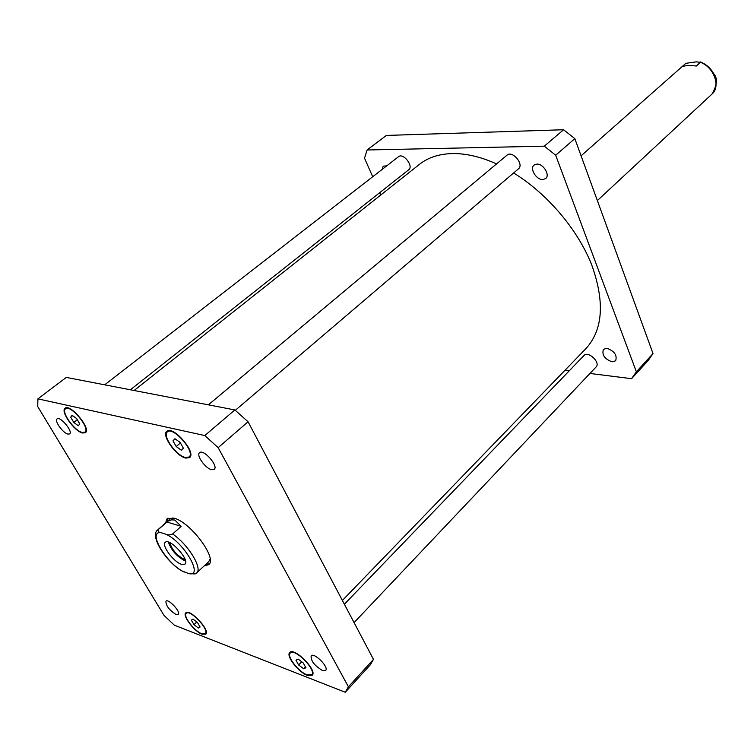 <?xml version="1.0" encoding="UTF-8"?>
<svg xmlns="http://www.w3.org/2000/svg" width="754" height="754" viewBox="0 0 754 754"><rect width="100%" height="100%" fill="white"/><g stroke="black" fill="none" stroke-linecap="round" stroke-linejoin="round"><path stroke-width="1.13" d="M696.281 66.041C689.203 65.174 684.321 65.504 681.644 67.04L685.876 63.308L696.281 61.856L700.428 62.337L696.281 66.041M168.378 542.117C171.412 550.467 177.03 556.744 185.211 560.967L185.559 561.07M169.82 542.663C172.016 549.845 176.841 555.415 184.278 559.364L185.154 559.591M181.535 564.331C173.722 562.107 161.149 545.189 165.258 542.371C169.584 537.47 190.3 560.335 184.994 564.152L181.535 564.331M158.283 529.506L157.68 529.939C149.396 535.5 165.484 561.051 181.403 570.712L188.745 573.606L195.107 573.945L196.624 572.927C202.873 568.516 188.114 544.36 172.619 533.992C169.659 535.123 167.35 535.18 165.692 534.152L161.271 532.758C158.783 532.475 157.793 531.391 158.283 529.506L167.991 521.193L171.478 519.855L174.796 520.034L181.186 526.339L172.619 533.992M166.813 521.975L181.186 526.339M209.386 563.822L205.833 564.369M167.096 521.617L167.982 518.139M165.512 523.012L167.096 518.733L174.042 518.177C190.573 522.145 217.661 558.648 208.707 564.652L204.287 565.802M210.102 558.846L208.773 561.636L196.624 572.927M157.68 529.939L170.102 518.959L173.015 517.904M104.712 384.823L398.536 156.7C403.23 152.534 413.918 166.191 408.743 169.744L130.395 389.78M208.377 404.832L507.037 155.154C512.371 150.112 524.36 164.4 518.488 168.811L235.295 410.327M344.371 604.218L584.077 355.426C588.158 350.572 600.787 362.599 596.131 366.915L354.078 622.606M176.068 614.491C169.179 610.061 165.805 605.622 165.955 601.164C168.387 598.28 181.271 612.239 178.236 614.472L176.068 614.491M67.945 434.106C63.016 433.211 54.052 420.666 57.106 418.885C60.197 415.869 73.308 431.656 69.613 433.927L67.945 434.106M211.629 469.695C205.446 468.517 195.927 455.162 199.556 452.711C203.439 448.621 218.811 466.085 214.221 469.356L211.629 469.695M322.42 670.466C314.475 665.678 310.714 660.796 311.138 655.829C314.032 652.021 329.262 667.299 325.653 670.4L322.42 670.466M176.191 446.528L172.986 440.807L174.956 438.762L180.168 442.466L183.382 448.215L181.375 450.232L176.191 446.528L180.432 442.947M172.986 440.807L175.211 438.941M298.631 664.953L295.945 660.155L298.226 659.128L303.231 662.945L305.926 667.761L303.608 668.751L298.631 664.953L301.685 661.767M303.608 668.751L305.417 666.847M193.995 624.632L191.337 620.156L193.062 619.081L197.463 622.502L200.121 626.989L198.377 628.044L193.995 624.632L196.775 621.965M198.377 628.044L199.885 626.593M73.807 422.466L70.688 417.207L72.082 415.256L76.625 418.583L79.754 423.861L78.331 425.784L73.807 422.466L77.304 419.724M70.688 417.207L72.657 415.671M201.752 633.718L205.267 633.709C209.942 630.184 189.97 608.836 186.247 613.37C182.713 615.895 194.391 631.192 201.752 633.718M202.034 634.199C194.325 631.55 182.1 615.528 185.804 612.879C189.697 608.129 210.62 630.504 205.729 634.199L202.034 634.199M185.427 457.48L189.084 456.999C195.927 452.306 173.147 425.963 167.369 431.891C161.903 435.482 176.304 455.802 185.427 457.48M185.776 458.093C176.21 456.33 161.139 435.049 166.86 431.288C172.911 425.077 196.775 452.683 189.612 457.593L185.776 458.093M307.01 674.83L311.704 674.773C316.991 670.306 294.465 647.535 290.252 653.068C286.407 656.15 298.546 671.88 307.01 674.83M307.302 675.348C298.424 672.248 285.719 655.782 289.743 652.549C294.154 646.753 317.754 670.608 312.222 675.282L307.302 675.348M82.29 432.447L84.938 432.136C90.782 428.536 70.452 404.059 65.551 408.819C60.744 411.665 74.533 431.071 82.29 432.447M82.62 433.013C74.505 431.571 60.056 411.241 65.098 408.263C70.226 403.267 91.526 428.922 85.409 432.692L82.62 433.013M37.917 398.866L37.728 406.576L163.957 615.349L174.334 625.17L345.266 692.257L348.414 686.809L218.16 447.659L204.796 435.558L37.917 398.866L66.295 377.415L234.852 409.94L248.057 421.759L373.484 659.382L370.157 665L345.266 692.257M373.484 659.382L348.414 686.809M248.057 421.759L218.16 447.659M234.852 409.94L204.796 435.558M606.923 348.282C614.435 351.081 617.337 355.247 615.641 360.798L612.078 361.845C604.576 359.008 601.692 354.832 603.436 349.309L606.923 348.282M536.895 164.099C543.351 163.656 550.307 175.117 545.698 178.557L542.776 179.565C536.311 179.933 529.421 168.528 534.049 165.079L536.895 164.099M382.024 169.518L383.239 166.191L386.774 165.833M631.569 378.678L648.167 360.506L653.021 353.569L574.831 138.642L563.577 129.745L386.368 135.428L367.104 149.989L544.313 146.163L555.689 155.23L636.367 371.788L631.569 378.678L589.939 373.456M372.693 176.766L364.521 158.18L367.104 149.989M380.713 195.05L379.686 192.713M569.213 370.855L564.925 370.318M496.584 163.901C480.722 156.794 465.981 153.354 452.372 153.571C439.064 153.91 428.084 157.511 419.422 164.372L134.108 390.497M342.382 600.448L586.15 348.367C603.125 329.451 604.906 301.43 591.485 264.296C577.441 229.15 547.055 193.448 513.606 172.968M636.367 371.788L653.021 353.569M555.689 155.23L574.831 138.642M544.313 146.163L563.577 129.745M700.428 62.337C713.897 67.068 720.956 86.663 712.059 94.005C717.214 84.882 717.761 78.105 713.689 73.666C710.532 68.067 706.093 64.156 700.372 61.922M581.08 155.824L685.81 63.355M188.745 573.606C204.325 577.357 183.797 541.768 165.692 534.152M161.271 532.758C146.427 530.1 166.757 564.369 184.296 572.079M597.356 200.573L712.059 94.005M685.876 63.308L684.934 64.062M187.284 612.389L186.247 613.37M206.294 632.719L205.267 633.709M168.924 430.6L167.369 431.891M190.621 455.689L189.084 456.999M291.421 651.852L290.252 653.068M312.863 673.548L311.704 674.773M66.87 407.801L65.551 408.819M86.239 431.109L84.938 432.136"/></g></svg>
